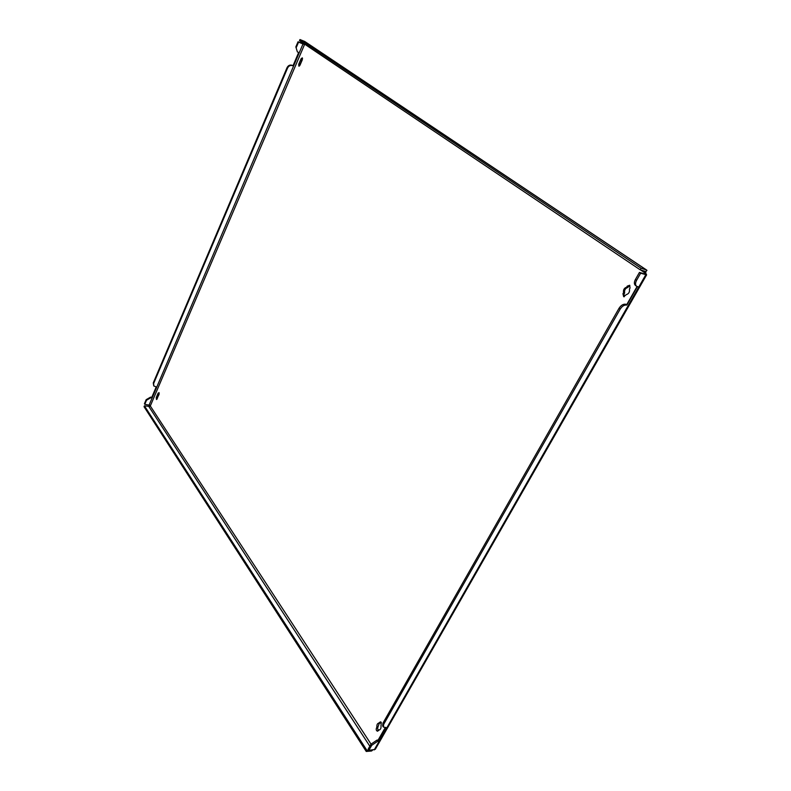 <?xml version="1.0" encoding="UTF-8"?>
<svg xmlns="http://www.w3.org/2000/svg" width="791" height="791" viewBox="0 0 791 791"><rect width="100%" height="100%" fill="white"/><g stroke="black" fill="none" stroke-linecap="round" stroke-linejoin="round"><path stroke-width="1.19" d="M381.292 722.391L380.985 725.841C381.203 728.175 380.609 729.539 379.205 729.935L377.505 731.2C376.298 730.755 375.952 729.688 376.467 727.977L376.911 727.206C376.684 724.872 377.287 723.508 378.691 723.122L380.392 721.847L381.292 722.391M629.695 285.254L630.032 288.053L629.428 289.12C629.844 291.988 628.796 293.817 626.294 294.628L623.684 296.724L622.942 293.738L623.545 292.68C623.13 289.832 624.168 288.003 626.66 287.192L627.263 286.124L629.695 285.254M302.291 57.862L302.36 59.651L299.977 65.228L298.86 66.157L298.701 64.328L301.084 58.761L302.291 57.862M159.06 392.702L159.05 394.452L156.489 399.534L156.232 397.586L158.141 393.097L159.06 392.702M296.388 47.272L298.563 42.141L298.029 41.785L295.854 46.906L297.376 51.909L299.255 52.72L293.57 66.058L292.304 65.584C290.277 65.08 288.695 65.92 287.548 68.085L287.024 67.71L153.266 382.923L153.642 383.477L287.548 68.085M304.317 44.474L298.563 42.141M153.642 383.477L153.761 385.919L156.737 387.135L152.159 397.873L150.913 397.695L146.523 400.236L146.157 399.673L144.427 403.736L144.793 404.31L146.523 400.236M297.376 51.909L295.854 46.906M304.515 44.454L298.029 41.785M287.024 67.71C288.171 65.544 289.753 64.714 291.78 65.208L292.304 65.584M298.662 52.493L293.046 65.683L291.78 65.208M153.761 385.919L153.266 382.923M636.577 280.34C635.193 283.059 635.203 285.037 636.636 286.293L635.46 285.482C634.036 284.226 634.006 282.249 635.391 279.53L636.577 280.34L640.631 273.211L646.613 274.873L645.664 272.984L644.566 272.648L644.863 271.392L645.525 271.501L640.206 269.82L641.096 268.248L299.957 39.55L304.743 41.478L646.593 270.028L641.096 268.248M640.631 273.211L639.444 272.411L635.391 279.53M639.444 272.411L645.001 274.032L644.566 272.648L640.483 269.909M383.694 724.299L383.398 727.067L382.646 725.94L382.943 723.172L383.694 724.299L620.174 309.143L619.017 308.302L382.943 723.172M619.017 308.302C621.004 305.277 623.199 303.922 625.612 304.228L627.085 304.644L637.368 286.629M636.636 286.293L638.772 287.044L386.898 727.7L383.398 727.067M625.612 304.228L627.085 304.644M626.769 305.059C624.356 304.753 622.161 306.107 620.174 309.143M378.049 730.914L377.604 727.898L379.344 723.172M379.196 723.182L380.323 723.103L380.975 722.045M624.267 296.763L624.04 294.054L624.643 292.996C624.228 290.149 625.266 288.32 627.757 287.509L629.814 285.353M299.463 65.979L302.558 58.356M157.023 399.158L159.199 393.018M144.793 404.31L150.241 405.358L150.399 406.129L149.192 406.396L144.417 405.832L144.041 406.722L366.243 751.45L371.592 750.995L372.699 750.056M304.812 44.266L304.209 44.444M645.733 273.597L644.645 273.261L644.279 273.904M366.243 751.45L366.876 750.343L368.715 750.184M366.876 750.343L144.417 405.832M646.593 270.028L646.959 270.393L645.703 271.679M645.664 272.984L646.039 271.343M299.957 39.55L299.482 40.677L640.206 269.82M156.163 387.046L151.793 397.309L150.547 397.141L150.913 397.695M146.157 399.673L150.547 397.141M646.356 274.457L644.873 273.824M646.613 274.873L375.28 749.324L368.843 750.382L371.74 745.3L370.999 744.163L368.102 749.245L368.843 750.382M370.999 744.163L376.941 740.139L378.464 740.02L385.435 727.799M376.941 740.139L377.683 741.276L379.205 741.147L386.898 727.7M377.683 741.276L371.74 745.3M378.464 740.02L379.205 741.147L374.192 749.927M151.793 397.309L152.159 397.873L149.173 404.903M293.046 65.683L293.57 66.058L156.737 387.135M157.874 393.73L158.813 393.859M156.499 396.963L157.429 397.092M300.748 59.533L301.707 59.898M299.038 63.557L299.987 63.913M626.66 287.192L627.757 287.509M623.545 292.68L624.643 292.996M376.911 727.206L378.039 727.127M378.691 729.875L379.7 729.806M303.022 43.881L299.255 52.72M645.772 274.793L638.772 287.044M637.071 286.53L626.779 304.555M385.128 727.819L378.147 740.05M304.584 44.425L150.409 405.743M371.019 744.123L150.399 406.129M369.832 746.21L148.787 406.426M646.227 269.85L304.416 41.31M156.232 397.586L157.162 397.715M158.141 393.097L159.08 393.236M301.084 58.761L302.033 59.117M298.701 64.328L299.651 64.684M627.263 286.124L628.361 286.451M622.942 293.738L624.04 294.054M376.467 727.977L377.604 727.898M379.631 722.401L380.768 722.331"/></g></svg>
